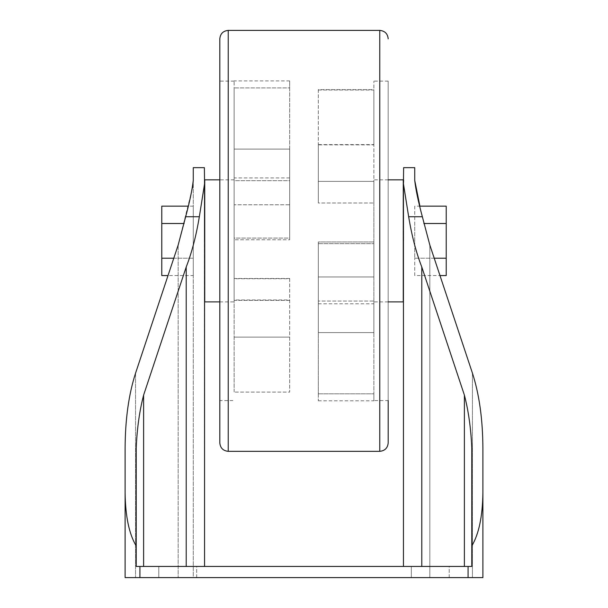 <?xml version="1.0" encoding="UTF-8"?>
<svg xmlns="http://www.w3.org/2000/svg" width="608" height="608" viewBox="0 0 608 608"><rect width="100%" height="100%" fill="white"/><g stroke="black" fill="none" stroke-linecap="round" stroke-linejoin="round"><path stroke-width="0.46" stroke-dasharray="3.04 2.28" d="M234.126 301.895L234.126 179.831L234.126 301.895L219.815 301.895M234.126 391.902L234.126 204.767L234.126 391.902M234.126 204.767L234.126 88.099L234.126 238.07L234.126 149.12L234.126 204.767L289.689 204.767L289.689 239.765L234.126 239.765L289.689 239.765L289.689 238.07L234.126 238.07L234.126 149.12L234.126 238.07L289.689 238.07L289.689 149.12L234.126 149.12L289.689 149.12L289.689 204.767L234.126 204.767M234.126 180.682L234.126 80.91L234.126 180.682L234.126 177.931L234.126 180.682L289.689 180.682L289.689 87.902L234.126 87.902L289.689 87.902L289.689 80.91L289.689 180.682L234.126 180.682M373.874 301.044L373.874 393.619L373.874 301.044L318.311 301.044L373.874 301.044M373.874 332.485L373.874 81.122L373.874 332.485M373.874 276.959L373.874 241.961L373.874 276.959L318.311 276.959L318.311 241.961L373.874 241.961L318.311 241.961L318.311 332.606L373.874 332.606L318.311 332.606L318.311 243.656L373.874 243.656L318.311 243.656L318.311 241.961L318.311 332.606L318.311 276.959L373.874 276.959M373.874 181.359L373.874 202.988L373.874 181.359L318.311 181.359L373.874 181.359M373.874 301.895L373.874 179.831L373.874 301.895L388.185 301.895M403.264 240.859L403.264 209.289L403.264 240.859M403.621 240.859L403.621 209.289L403.621 240.859M204.379 240.859L204.379 209.289L204.379 240.859M204.736 209.289L204.736 272.43L204.379 209.289M193.268 167.664L193.268 577.6L135.561 577.6L193.268 577.6L193.268 180.394M193.268 275.568L193.268 206.158L193.268 275.568L168.013 275.568L178.167 245.039L178.167 577.6L178.167 245.039L192.44 188.07M159.197 566.443L448.803 566.443L136.222 566.443L143.61 566.443L136.222 566.443L136.222 545.984C129.124 534.09 125.415 516.374 125.111 492.837L125.111 577.6L482.889 577.6L414.732 577.6L482.889 577.6L482.889 492.837C482.585 516.374 478.876 534.09 471.778 545.984L471.778 566.443L464.39 566.443L464.39 395.116C468.494 410.871 470.957 428.496 471.778 447.997L471.778 545.984M448.803 566.443L471.778 566.443L471.778 447.997L471.778 566.443L421.785 566.443L421.785 266.988L464.39 395.116M482.889 492.837L482.889 447.997C482.744 419.231 479.256 394.288 472.439 373.16L472.439 577.6L472.439 373.16M414.732 275.568L414.732 258.21L414.732 275.568L439.987 275.568L429.833 245.039L422.355 216.737L408.66 216.737L403.438 184.08M434.211 258.21L414.732 258.21L414.732 223.508L414.732 258.21L446.219 258.21L446.219 206.158M414.732 206.158L414.732 223.508L414.732 206.158L419.9 206.158M414.732 180.394L414.732 167.664M125.111 447.997L125.111 577.6L135.561 577.6L125.111 577.6L125.111 492.837M403.621 167.664L403.621 180.394M421.785 566.443L464.39 566.443M136.222 545.984L136.222 447.997C137.043 428.496 139.506 410.871 143.61 395.116L186.215 266.988L186.215 566.443L143.61 566.443L186.215 566.443M186.215 266.988C191.763 252.761 196.141 236.01 199.34 216.737L204.569 183.738L204.562 566.443L204.379 167.664M143.61 566.443L143.61 395.116M449.221 566.443L411.335 566.443L449.221 566.443L411.335 566.443L449.221 566.443L449.221 577.6L411.335 577.6L449.221 577.6L411.335 577.6L449.221 577.6L449.221 566.443M196.665 566.443L158.779 566.443L196.665 566.443L158.779 566.443L196.665 566.443L196.665 577.6L158.779 577.6L196.665 577.6L158.779 577.6L196.665 577.6L196.665 566.443M421.785 266.988C416.237 252.761 411.859 236.01 408.66 216.737M448.75 566.489L159.25 566.489L448.75 566.489M423.837 223.508L446.219 223.508M446.219 275.568L446.219 258.21M173.789 258.21L193.268 258.21L161.781 258.21L161.781 206.158M184.163 223.508L161.781 223.508M193.268 206.158L188.1 206.158M161.781 275.568L161.781 258.21M403.264 179.831L403.264 301.895M388.185 442.905L388.185 81.122L388.185 400.604L373.874 400.604L373.874 393.619L373.874 400.604M373.874 144.727L373.874 89.627L373.874 144.727M219.815 38.821L219.815 442.905M219.815 400.604L219.815 81.122L219.815 400.604L234.126 400.604M204.736 179.831L204.736 301.895M318.311 144.856L318.311 202.988L318.311 144.856L373.874 144.856M318.311 89.627L318.311 202.988L373.874 202.988L318.311 202.988L318.311 89.627L373.874 89.627M318.311 90.022L373.874 90.022M318.311 144.598L373.874 144.598M373.874 393.619L373.874 400.809L373.874 393.619M318.311 393.824L373.874 393.824L318.311 393.824L318.311 400.809L318.311 301.044L318.311 393.824M289.689 239.765L289.689 149.12L289.689 239.765M289.689 180.682L289.689 177.931L289.689 180.682M289.689 278.73L289.689 392.099L289.689 337.121L234.126 337.121L289.689 337.121L289.689 278.73L234.126 278.73M289.689 299.964L289.689 392.099L234.126 392.099L289.689 392.099L289.689 299.964L234.126 299.964M289.689 300.36L234.126 300.36M289.689 278.479L234.126 278.479M139.924 566.443L139.924 577.6M468.076 566.443L468.076 577.6M429.833 245.039L429.833 577.6L429.833 245.039M135.561 373.16L135.561 577.6L135.561 373.16M199.34 216.737L185.645 216.737M379.764 30.4L379.764 451.326M228.236 30.4L228.236 451.326M204.562 184.49L204.562 566.443M403.438 566.443L403.438 183.738M158.779 566.443L158.779 577.6L158.779 566.443M411.335 566.443L411.335 577.6L411.335 566.443M388.185 179.831L373.874 179.831M388.185 81.122L373.874 81.122M234.126 81.122L219.815 81.122M234.126 179.831L219.815 179.831M318.311 400.809L373.874 400.809M318.311 303.787L373.874 303.787M289.689 80.91L234.126 80.91M289.689 177.931L234.126 177.931"/><path stroke-width="0.91" d="M193.268 180.394L193.268 167.664L204.379 167.664L204.569 183.738L199.34 216.737L185.645 216.737C189.673 201.848 192.212 189.734 193.268 180.394L192.44 188.07M448.803 566.443L159.197 566.443L471.778 566.443L471.778 545.984C478.876 534.09 482.585 516.374 482.889 492.837L482.889 577.6L125.111 577.6L125.111 492.837C125.415 516.374 129.124 534.09 136.222 545.984L136.222 566.443L139.924 566.443L139.924 577.6M472.439 373.16L439.987 275.568L446.219 275.568L446.219 206.158L419.9 206.158L414.732 180.394C415.773 189.658 418.312 201.772 422.355 216.737L429.833 245.039L472.439 373.16C479.256 394.288 482.744 419.231 482.889 447.997L482.889 492.837M422.355 216.737L408.66 216.737L403.431 183.738L403.621 167.664L414.732 167.664L414.732 180.394M159.197 566.443L139.924 566.443M125.111 492.837L125.111 447.997C125.256 419.231 128.744 394.288 135.561 373.16C128.744 394.288 125.256 419.231 125.111 447.997M188.1 206.158L161.781 206.158L161.781 275.568L168.013 275.568L135.561 373.16L178.167 245.039L185.645 216.737M408.66 216.737C411.859 236.01 416.237 252.761 421.785 266.988L421.785 566.443M464.39 566.443L464.39 395.116L421.785 266.988M471.778 545.984L471.778 447.997C470.957 428.496 468.494 410.871 464.39 395.116M143.61 566.443L143.61 395.116C139.506 410.871 137.043 428.496 136.222 447.997L136.222 545.984M186.215 566.443L186.215 266.988L143.61 395.116M186.215 266.988C191.763 252.761 196.141 236.01 199.34 216.737M403.621 180.394L403.431 183.738M423.837 223.508L446.219 223.508M434.211 258.21L446.219 258.21M184.163 223.508L161.781 223.508M173.789 258.21L161.781 258.21M388.185 301.895L403.264 301.895L403.264 179.831L388.185 179.831M388.185 400.604L388.185 442.905C387.684 448.02 384.879 450.824 379.764 451.326L228.236 451.326C223.121 450.824 220.316 448.02 219.815 442.905L219.815 38.821C220.316 33.706 223.121 30.902 228.236 30.4L228.236 451.326M219.815 301.895L204.736 301.895L204.736 179.831L219.815 179.831M468.076 566.443L468.076 577.6M379.764 451.326L379.764 30.4C384.879 30.902 387.684 33.706 388.185 38.821M403.438 566.443L403.438 184.08M204.562 566.443L204.562 184.49M379.764 30.4L228.236 30.4"/></g></svg>
